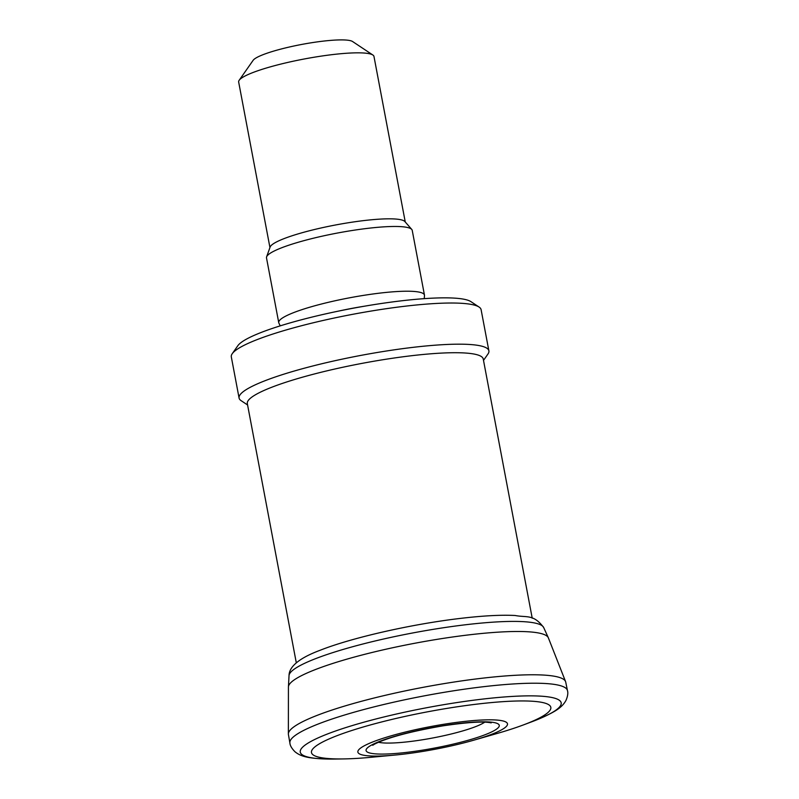 <?xml version="1.0" encoding="UTF-8"?>
<svg xmlns="http://www.w3.org/2000/svg" width="799" height="799" viewBox="0 0 799 799"><rect width="100%" height="100%" fill="white"/><g stroke="black" fill="none" stroke-linecap="round" stroke-linejoin="round"><path stroke-width="1.2" d="M532.224 618.206L483.245 359.011A120.05 18.217 169.3 0 0 392.019 358.322A120.05 18.217 169.3 0 0 260.923 391.9A120.05 18.217 169.3 0 0 247.32 403.585L296.299 662.79M483.505 360.389L487.959 354.027A127.111 19.286 169.3 0 0 488.888 350.841A127.111 19.286 169.3 0 0 392.299 350.112A127.111 19.286 169.3 0 0 253.493 385.667A127.111 19.286 169.3 0 0 239.081 398.042A127.111 19.286 169.3 0 0 241.118 400.669L247.58 404.973M488.888 350.841L481.108 309.692A127.111 19.286 169.3 0 0 479.08 307.056A127.111 19.286 169.3 0 0 375.071 310.412A127.111 19.286 169.3 0 0 245.712 344.509A127.111 19.286 169.3 0 0 232.239 353.697A127.111 19.286 169.3 0 0 231.31 356.893L239.081 398.042M479.08 307.056L470.961 301.662A120.05 18.217 169.3 0 0 372.724 304.828A120.05 18.217 169.3 0 0 250.556 337.028A120.05 18.217 169.3 0 0 237.832 345.707L232.239 353.697M424.239 298.646L424.479 295.57A74.147 11.246 169.3 0 0 424.459 295.101A74.147 11.246 169.3 0 0 368.109 294.681A74.147 11.246 169.3 0 0 287.141 315.415A74.147 11.246 169.3 0 0 278.741 322.636A74.147 11.246 169.3 0 0 278.881 323.086L280.229 325.862M424.459 295.101L412.224 230.362A74.147 11.246 169.3 0 0 411.755 229.433A74.147 11.246 169.3 0 0 352.709 230.412A74.147 11.246 169.3 0 0 274.906 250.676A74.147 11.246 169.3 0 0 266.606 256.859A74.147 11.246 169.3 0 0 266.506 257.897L278.741 322.636M411.755 229.433L404.893 221.573A68.854 10.447 169.3 0 0 350.072 222.482A68.854 10.447 169.3 0 0 277.822 241.298A68.854 10.447 169.3 0 0 270.122 247.041L266.606 256.859M405.253 221.982L373.972 56.449A68.854 10.447 169.3 0 0 372.873 55.021A68.854 10.447 169.3 0 0 316.534 56.839A68.854 10.447 169.3 0 0 246.462 75.306A68.854 10.447 169.3 0 0 239.161 80.29A68.854 10.447 169.3 0 0 238.661 82.017L269.942 247.54M372.873 55.021L352.569 41.518A51.196 7.77 169.3 0 0 310.671 42.876A51.196 7.77 169.3 0 0 258.566 56.609A51.196 7.77 169.3 0 0 253.143 60.305L239.161 80.29M443.795 725.582A67.755 10.277 -10.7 0 1 497.128 728.698A67.755 10.277 -10.7 0 1 410.356 751.919A67.755 10.277 -10.7 0 1 372.084 744.778A67.755 10.277 -10.7 0 1 443.795 725.582M447.82 723.644A76.135 11.556 -10.7 0 1 505.977 722.056A76.135 11.556 -10.7 0 1 475.555 739.674A76.135 11.556 -10.7 0 1 393.448 755.195A76.135 11.556 -10.7 0 1 365.762 745.028A76.135 11.556 -10.7 0 1 447.82 723.644M393.448 755.195L373.113 757.102A121.818 18.487 -10.7 0 1 343.121 758.93A121.818 18.487 -10.7 0 1 330.926 738.146A121.818 18.487 -10.7 0 1 468.623 705.177A121.818 18.487 -10.7 0 1 523.715 724.803A121.818 18.487 -10.7 0 1 495.11 734.051L475.485 739.694M475.685 679.01A141.113 21.413 -10.7 0 1 565.562 681.567A141.113 21.413 -10.7 0 1 565.732 682.126L567.45 690.576A141.233 21.433 -10.7 0 0 476.484 687.559A141.233 21.433 -10.7 0 0 315.066 725.272A141.233 21.433 -10.7 0 0 289.897 743.02L288.419 734.531A141.113 21.413 -10.7 0 1 288.369 733.951A141.113 21.413 -10.7 0 1 314.077 716.583A141.113 21.413 -10.7 0 1 475.685 679.01M288.369 733.951L288.429 686.98A132.324 20.075 -10.7 0 1 288.439 686.81A132.324 20.075 -10.7 0 1 314.756 669.812A132.324 20.075 -10.7 0 1 467.575 635.025A132.324 20.075 -10.7 0 1 548.304 637.712A132.324 20.075 -10.7 0 1 548.374 637.872L565.562 681.567M364.853 306.137A71.331 10.826 169.3 0 0 338.257 311.161M484.733 722.166A57.079 8.659 -10.7 0 1 432.678 737.996A57.079 8.659 -10.7 0 1 378.446 742.251M343.121 758.93L335.001 759.05A132.724 20.135 -10.7 0 1 322.626 735.929A132.724 20.135 -10.7 0 1 473.477 700.224A132.724 20.135 -10.7 0 1 531.325 721.956M465.388 624.778A129.668 19.675 -10.7 0 1 543.67 627.505C533.382 613.822 526.901 617.797 515.125 615.49C501.013 614.771 482.776 615.749 460.404 618.406C412.314 624.019 352.369 637.542 320.419 650.156C295.5 659.425 289.068 668.483 289.028 675.624A129.668 19.675 -10.7 0 1 315.355 658.746A129.668 19.675 -10.7 0 1 465.388 624.778M491.165 722.905L490.416 722.715C482.746 721.287 466.946 722.326 443.016 725.832C410.726 731.415 387.954 737.497 374.681 744.059L372.724 745.287M523.705 724.813L531.305 721.956C553.777 713.038 561.657 708.214 565.952 700.483C567.729 696.299 568.229 692.993 567.45 690.576M335.001 759.05C310.841 758.94 301.742 757.332 294.911 751.699C291.735 748.443 290.067 745.557 289.897 743.02M548.304 637.712L543.67 627.505M288.439 686.81L289.028 675.624"/></g></svg>
